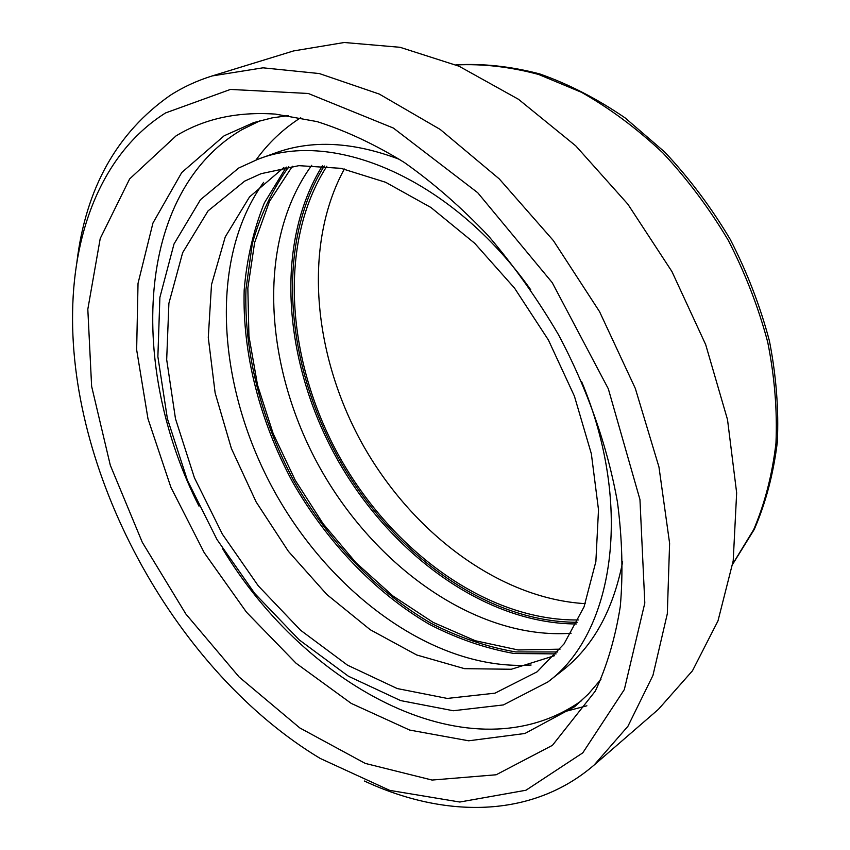 <?xml version="1.0" encoding="UTF-8"?>
<svg xmlns="http://www.w3.org/2000/svg" width="850" height="850" viewBox="0 0 850 850"><rect width="100%" height="100%" fill="white"/><g stroke="black" fill="none" stroke-linecap="round" stroke-linejoin="round"><path stroke-width="1.27" d="M326.846 166.228C277.493 242.941 286.408 360.857 339.044 456.025C391.85 551.097 487.114 621.159 578.329 619.958M292.389 166.249L269.493 201.397L254.628 242.59L247.839 288.054L248.933 336.09L257.539 385.114L273.179 433.638L295.258 480.293L323.117 523.738L355.98 562.721L392.987 595.999L433.149 622.391L475.288 640.73L518.096 649.952L560.044 649.166M311.748 165.304C256.041 241.761 263.925 366.711 319.419 466.905C374.967 567.067 476.744 639.976 571.104 633.261M263.606 182.378C207.782 259.866 217.313 388.291 274.614 491.736C331.957 595.149 435.816 671.298 531.112 665.029M283.9 167.492L249.528 196.924L225.239 236.916L211.501 284.686L208.282 337.556L215.135 392.944L231.391 448.492L256.148 501.967L288.373 551.31L326.857 594.522L370.196 629.701L416.734 654.989L464.536 668.663L511.307 669.258L554.487 655.711M344.346 169.001C302.759 245.204 312.917 354.397 362.004 443.296C411.379 532.047 498.589 598.528 585.246 603.659M364.289 780.98C444.539 818.433 531.994 818.688 594.161 765.011L658.421 709.325L692.463 670.788L717.984 620.893L733.199 560.904L736.653 492.873L727.515 419.634L705.681 344.601L671.925 271.533L627.852 204.17L575.79 145.892L518.532 99.323L459.011 66.204L400.084 47.303L344.239 42.5L293.516 50.947L212.234 75.926C197.157 80.612 183.228 87.029 170.425 95.2C116.939 132.547 85.744 188.275 76.861 262.395M594.161 765.011L627.938 726.261L652.938 675.431L667.314 613.753L669.609 543.299L658.963 467.001L635.322 388.45L599.548 311.642L553.382 240.603L499.29 178.925L440.226 129.455L379.27 94.063L319.345 73.557L263.001 67.819L212.234 75.926M165.58 112.933C104.561 151.289 73.854 227.343 72.611 311.748C69.668 478.465 177.246 672.562 320.184 758.434L389.714 790.372L459.808 802.028L525.959 790.245L582.781 752.856L624.325 689.573L644.81 603.054L639.954 499.556L608.313 388.79L552.213 282.614L477.711 192.706L393.359 128.053L308.284 93.479L230.435 89.431L165.58 112.933M176.024 135.904L129.646 178.925L100.226 238.499L87.816 309.251L91.619 386.272L110.298 465.237L142.301 542.321L185.874 614.019L239.116 676.993L299.795 727.929L365.234 763.406L432.076 780.056L496.156 774.775L552.447 745.322L595.319 691.093C606.964 666.081 615.273 637.914 620.277 606.592C623.188 573.739 622.253 538.964 617.472 502.254C607.548 446.377 587.382 388.864 558.354 334.475C537.54 299.019 514.207 266.156 488.368 235.854C461.476 207.496 433.447 183.037 404.303 162.467C374.946 144.373 345.876 130.762 317.103 121.614L275.538 114.113C237.309 111.478 204.138 118.745 176.024 135.904M288.49 115.579L272.053 117.895L253.821 122.559L224.177 135.766L181.762 172.508L152.947 223.04L138.029 283.379L136.648 349.754L147.974 418.763L170.914 487.337L204.212 552.681L246.468 612.181L296.098 663.266L351.241 703.407L409.668 730.065L468.658 740.796L524.918 733.486L574.611 706.722L588.391 694.014L600.95 679.331M260.259 120.647L241.846 129.721C134.884 192.44 128.839 367.859 198.985 506.154M222.296 548.229C306.457 688.776 472.568 777.941 581.687 700.581M530.708 289.754C452.03 178.564 333.328 129.083 257.986 159.248L238.744 168.002L200.451 199.718L174.006 244.003L159.885 297.426L157.877 356.649L167.376 418.604L187.446 480.42L216.984 539.516L254.692 593.417L299.072 639.763L348.415 676.239L400.637 700.591L453.273 710.738L503.413 704.926L547.74 682.051L562.424 670.554C593.003 646.669 613.084 610.428 622.668 561.808M399.659 159.449C353.356 141.801 311.982 139.623 275.517 152.904L257.986 159.248M547.74 682.051C613.254 634.153 634.206 507.269 581.623 381.618M244.673 181.124L208.08 210.874L182.654 252.673L168.895 303.312L166.685 359.646L175.472 418.699L194.406 477.743L222.424 534.246L258.273 585.831L300.539 630.211L347.512 665.168L397.226 688.553L447.291 698.434L494.966 693.175L537.136 671.798L564.007 643.971L584.035 606.868L595.871 561.574L598.506 509.788L591.345 453.751L574.419 396.174L548.399 339.989L514.558 288.15L474.693 243.281L430.971 207.517L385.656 182.293L340.978 168.332L298.902 165.654L261.056 173.687L244.673 181.124M300.73 117.693C283.231 128.86 268.313 142.959 256.009 159.991M586.893 705.787L562.859 712.109M456.131 64.961C482.641 63.644 510.149 66.821 538.656 74.471L581.474 92.299C609.875 108.396 636.99 128.584 662.819 152.873C687.448 179.212 709.261 208.356 728.269 240.306C745.28 273.339 758.434 307.286 767.72 342.146C774.626 376.922 777.378 410.614 775.965 443.222C772.246 474.683 764.83 503.476 753.706 529.592L732.721 563.996M322.384 165.814C273.934 243.822 283.475 361.994 336.303 457.544C389.332 552.989 484.479 623.709 576.311 623.964M577.182 622.274C485.637 622.37 390.618 551.947 337.726 456.758C285.037 361.452 275.687 243.557 324.275 165.973M286.291 167.089L264.35 202.938C253.512 229.904 246.787 258.963 244.173 290.116C242.324 353.441 259.845 421.09 292.496 481.822C326.697 541.694 374.765 592.418 429.452 624.399C457.247 638.701 485.456 648.401 514.069 653.501L556.102 653.894M557.749 651.971L515.769 651.939C487.156 647.031 458.936 637.5 431.099 623.316C376.337 591.558 328.174 540.898 293.962 481.015C261.311 420.261 243.886 352.569 245.969 289.297L252.291 243.769C260.334 215.05 272.499 189.369 288.798 166.717M455.897 64.855C482.917 63.336 510.861 66.364 539.739 73.929C568.756 84.15 597.21 98.802 625.122 117.906L664.7 152.023C689.371 178.309 711.195 207.379 730.161 239.254C747.139 272.234 760.229 306.149 769.431 340.999C776.241 375.785 778.866 409.551 777.304 442.297C773.404 473.928 765.733 502.956 754.29 529.369L732.679 564.251"/></g></svg>
